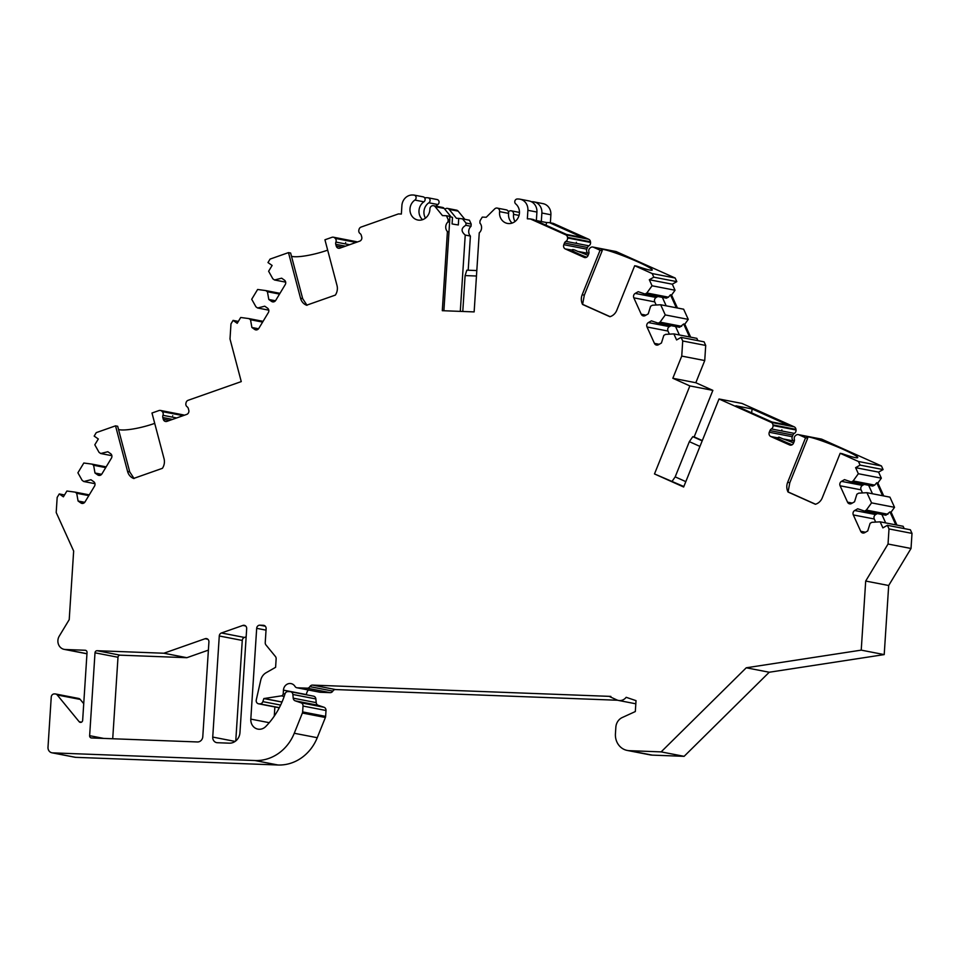 <?xml version="1.0" encoding="UTF-8"?>
<svg xmlns="http://www.w3.org/2000/svg" width="960" height="960" viewBox="0 0 960 960"><rect width="100%" height="100%" fill="white"/><g stroke="black" fill="none" stroke-linecap="round" stroke-linejoin="round"><path stroke-width="1.44" d="M212.736 737.076L219.276 635.976A3.288 2.976 101 0 1 221.436 632.976L242.868 625.44A3.288 2.976 101 0 1 246.684 628.656L239.952 732.636A10.944 9.936 101 0 1 229.296 743.172L217.356 742.716A5.472 4.968 101 0 1 212.736 737.076L235.128 741.42M89.64 735.684L95.004 652.812A2.184 1.992 101 0 1 97.128 650.712L163.872 653.232L205.104 638.724A3.288 2.976 101 0 1 208.92 641.952L202.788 736.692A5.472 4.968 101 0 1 197.46 741.96L91.488 737.952A2.184 1.992 101 0 1 89.64 735.684L103.656 738.408M279.264 707.808L258.552 703.8A3.288 2.976 -79 0 1 256.272 699.9L260.76 680.112A10.944 9.936 -79 0 1 266.076 672.756L275.604 667.308L276.144 658.848A3.288 2.976 101 0 0 275.424 656.508L265.956 644.952A3.288 2.976 -79 0 1 265.236 642.6L266.124 628.692A3.288 2.976 101 0 0 263.352 625.308L259.872 625.176L265.308 626.22M258.552 703.8A3.288 2.976 -79 0 0 258.972 703.848L259.824 703.872A3.288 2.976 -79 0 0 262.836 701.628L263.856 698.556A3.288 2.976 -79 0 0 264.12 698.52L281.34 695.88A2.304 2.1 -79 0 0 283.224 693.684L285 693.9A3.288 2.976 -79 0 1 288.036 691.584L290.112 691.668A3.288 2.976 -79 0 1 290.52 691.716L313.512 696.168A3.288 2.976 101 0 1 315.864 698.94L316.212 702.624A3.288 2.976 -79 0 0 318.216 705.3L324 707.256A3.288 2.976 101 0 1 326.004 710.496L325.632 716.376A3.288 2.976 101 0 1 325.38 717.492L317.244 737.712A43.788 39.744 -79 0 1 277.992 765L75.612 757.332A5.472 4.968 101 0 1 74.928 757.248L51.936 752.796A5.472 4.968 -79 0 0 52.62 752.868L255 760.536A43.788 39.744 -79 0 0 294.264 733.26L317.244 737.712M617.736 700.248L335.544 689.556A3.288 2.976 -79 0 0 332.844 691.104A3.288 2.976 -79 0 1 330.156 692.64L320.28 692.268A3.288 2.976 101 0 1 319.872 692.22L296.88 687.756A3.288 2.976 -79 0 1 294.996 686.412A6.9 6.264 -79 0 0 291.036 683.604A6.9 6.264 -79 0 0 283.452 690.132L283.224 693.684M296.88 687.756A3.288 2.976 -79 0 0 297.192 687.804L307.164 688.176A3.288 2.976 -79 0 0 309.864 686.64L332.844 691.104M635.82 703.8L618.468 700.44A8.76 7.944 -79 0 1 616.836 699.912L610.812 697.164L610.86 696.408L312.552 685.104A3.288 2.976 -79 0 0 309.864 686.64M618.468 700.44A8.76 7.944 -79 0 0 626.172 697.308L636.024 700.644L635.316 711.552L622.236 717.54A10.944 9.936 -79 0 0 615.852 727.2L615.432 733.752A16.416 14.904 -79 0 0 627.228 750.432A16.416 14.904 -79 0 0 629.292 750.672L652.284 755.124L684.12 756.336L661.14 751.884L629.292 750.672M798.9 434.796A3.288 2.976 -79 0 0 798.312 434.616L821.304 439.068A3.288 2.976 -79 0 1 821.892 439.26L798.9 434.796L805.56 437.784L787.668 482.304A10.944 9.936 -79 0 0 788.052 492.024L815.388 504.276A10.944 9.936 -79 0 0 822.276 497.82L840.168 453.3L858.456 461.496L860.1 465.108L855.612 467.676L858.348 473.724L853.152 480.936L851.352 481.956L844.488 479.64L841.488 481.356A3.288 2.976 -79 0 0 840.096 485.784L847.524 502.152A3.288 2.976 -79 0 0 851.52 503.508L854.532 501.792L856.896 494.196L858.696 493.164L866.94 492.684L871.56 502.872L866.352 510.084L864.564 511.104L857.7 508.788L854.688 510.504A3.288 2.976 -79 0 0 853.308 514.932L860.724 531.3A3.288 2.976 -79 0 0 864.732 532.656L867.732 530.94L870.108 523.332L871.896 522.312L880.152 521.832L882.888 527.88L887.376 525.312L889.008 528.924L888.036 544.032L865.692 581.052L861.228 650.136L746.256 667.788L661.14 751.884M798.312 434.616A3.288 2.976 -79 0 0 795.972 435.228L795.492 435.612A3.288 2.976 -79 0 0 794.328 439.224A3.288 2.976 -79 0 1 794.184 441.468L793.512 443.136A3.288 2.976 -79 0 1 789.564 444.936L790.776 445.176M772.968 424.908L795.948 429.36A3.288 2.976 -79 0 0 794.208 426.84L742.008 403.44L719.016 398.988L771.216 422.388A3.288 2.976 -79 0 1 772.968 424.908L773.04 425.532A3.288 2.976 -79 0 1 771.372 428.94A3.288 2.976 -79 0 0 769.956 430.596L769.284 432.264A3.288 2.976 -79 0 0 770.796 436.524L789.564 444.936M719.016 398.988L683.652 487.008L654.492 473.94L689.868 385.92L672.828 378.276L695.82 382.728L712.86 390.372L694.152 436.92L702.312 440.568M593.424 247.224A3.288 2.976 -79 0 0 592.836 247.044L615.828 251.496A3.288 2.976 -79 0 1 616.416 251.688L593.424 247.224L600.084 250.212L582.192 294.732A10.944 9.936 -79 0 0 582.576 304.464L609.912 316.716A10.944 9.936 -79 0 0 616.8 310.248L634.692 265.728L652.176 273.564L653.808 277.176L649.32 279.744L652.056 285.78L646.86 292.992L645.06 294.024L638.196 291.696L635.196 293.412A3.288 2.976 -79 0 0 633.816 297.84L641.232 314.22A3.288 2.976 -79 0 0 645.228 315.576L648.24 313.86L650.604 306.252L652.404 305.232L660.66 304.752L665.268 314.928L660.06 322.14L658.272 323.172L651.408 320.844L648.396 322.56A3.288 2.976 -79 0 0 647.016 326.988L654.432 343.368A3.288 2.976 -79 0 0 658.44 344.724L661.44 342.996L663.816 335.4L665.604 334.38L673.86 333.9L676.596 339.948L681.084 337.38L682.716 340.992L681.744 356.088L672.828 378.276M592.836 247.044A3.288 2.976 -79 0 0 590.496 247.656L590.016 248.04A3.288 2.976 -79 0 0 588.852 251.652A3.288 2.976 -79 0 1 588.708 253.896L588.036 255.564A3.288 2.976 -79 0 1 584.088 257.364L585.3 257.604M447.408 231.6L448.98 231.912L449.604 222.156L448.044 221.856A6.564 5.964 -79 0 0 447.408 231.6L442.296 310.692L474.144 311.904L479.256 232.812A6.564 5.964 -79 0 0 479.88 223.056L480.024 220.8L482.268 217.104L486.24 217.26L494.664 208.932A3.288 2.976 101 0 1 499.596 211.632A10.944 9.936 101 0 0 507.396 223.416A10.944 9.936 101 0 0 518.496 216.972A10.944 9.936 101 0 0 515.7 203.892A2.736 2.484 101 0 1 517.428 198.984L518.652 199.02A10.944 9.936 101 0 1 520.032 199.188A10.944 9.936 101 0 1 527.892 210.312L527.352 218.808L530.304 218.928L565.74 234.816A3.288 2.976 -79 0 1 567.492 237.336L567.564 237.972A3.288 2.976 -79 0 1 565.896 241.368A3.288 2.976 -79 0 0 564.48 243.024L563.808 244.692A3.288 2.976 -79 0 0 565.32 248.952L584.088 257.364M448.044 221.856L448.188 219.6L446.448 215.748L449.748 216.384L449.748 219.9L448.188 219.6M451.272 217.092L444.168 208.428A3.288 2.976 -79 0 0 442.536 207.432L433.524 205.692A3.288 2.976 -79 0 1 435.156 206.676L442.464 215.592L446.448 215.748M433.524 205.692A3.288 2.976 -79 0 0 429.9 208.992A10.944 9.936 101 0 1 417.852 220.02A10.944 9.936 101 0 1 410.088 211.404A10.944 9.936 101 0 1 414.876 200.076A2.736 2.484 -79 0 0 413.784 195.048L412.56 195A10.944 9.936 -79 0 0 401.904 205.536L401.364 214.044L398.412 213.924L361.092 227.064A3.288 2.976 101 0 0 359.028 229.44L358.872 230.064A3.288 2.976 101 0 0 360.084 233.568A3.288 2.976 101 0 1 361.284 235.332L361.74 237.036A3.288 2.976 101 0 1 359.676 241.164L339.924 248.124A3.288 2.976 101 0 1 336.228 246.024L335.772 244.308A3.288 2.976 101 0 1 335.916 242.076L349.572 244.716M86.964 653.784L64.188 649.368A8.76 7.944 -79 0 1 59.244 636.156L69.216 619.632L73.656 551.04L56.196 512.508L57.168 497.412L59.268 493.944L63.396 496.824L66.9 491.028L75.06 492.12L76.704 493.272L78.084 501.024L80.856 502.956A3.288 2.976 -79 0 0 85.008 501.912L94.512 486.18A3.288 2.976 -79 0 0 93.708 481.668L90.936 479.736L83.808 481.524L82.152 480.36L77.904 472.8L83.808 463.02L91.956 464.112L93.612 465.264L94.992 473.016L97.764 474.948A3.288 2.976 -79 0 0 101.916 473.904L111.408 458.172A3.288 2.976 -79 0 0 110.604 453.66L107.844 451.728L100.704 453.516L99.048 452.364L94.812 444.792L98.316 438.984L94.176 436.092L96.276 432.624L115.536 425.844L127.596 471.504A10.944 9.936 -79 0 0 133.62 478.452L162.396 468.324A10.944 9.936 -79 0 0 164.04 458.676L151.98 413.016L158.988 410.556A3.288 2.976 101 0 1 161.844 411.192L162.276 411.612A3.288 2.976 101 0 1 162.96 415.308A3.288 2.976 101 0 0 162.816 417.54L163.272 419.244A3.288 2.976 101 0 0 166.968 421.356L186.732 414.396A3.288 2.976 101 0 0 188.784 410.268L188.328 408.564A3.288 2.976 101 0 0 187.14 406.8A3.288 2.976 101 0 1 185.928 403.296L186.072 402.672A3.288 2.976 101 0 1 188.136 400.296L241.26 381.6L230.004 338.976L230.976 323.88L233.076 320.4L237.204 323.292L240.708 317.484L248.868 318.588L250.512 319.74L251.892 327.48L254.664 329.424A3.288 2.976 -79 0 0 258.816 328.38L268.32 312.648A3.288 2.976 -79 0 0 267.516 308.136L264.744 306.192L257.616 307.992L255.96 306.828L251.712 299.256L257.616 289.476L265.764 290.58L267.42 291.732L268.8 299.472L271.572 301.416A3.288 2.976 -79 0 0 275.724 300.372L285.216 284.64A3.288 2.976 -79 0 0 284.412 280.128L281.652 278.184L274.512 279.984L272.856 278.82L268.62 271.248L272.124 265.452L267.984 262.56L270.084 259.092L288.48 252.612L300.54 298.272A10.944 9.936 -79 0 0 306.576 305.22L335.352 295.092A10.944 9.936 -79 0 0 336.996 285.444L324.936 239.784L331.932 237.324A3.288 2.976 101 0 1 334.8 237.96L335.22 238.38A3.288 2.976 101 0 1 335.916 242.076M64.188 649.368A8.76 7.944 -79 0 0 65.292 649.5L85.188 650.256A2.184 1.992 101 0 1 87.036 652.512L82.656 720.312A2.184 1.992 101 0 1 79.164 721.716L81.504 722.172M51.936 752.796A5.472 4.968 -79 0 1 48 747.228L51.24 697.068A3.288 2.976 -79 0 1 54.444 693.912L55.2 693.936A3.288 2.976 -79 0 1 57.24 694.98L79.164 721.716M325.38 717.492L302.388 713.028L294.264 733.26M302.388 713.028A3.288 2.976 -79 0 0 302.64 711.912L303.024 706.044A3.288 2.976 -79 0 0 301.008 702.792L295.224 700.836A3.288 2.976 101 0 1 293.22 698.172L316.212 702.624M290.52 691.716A3.288 2.976 -79 0 1 292.872 694.476L293.22 698.172M259.872 625.176A3.288 2.976 101 0 0 256.68 628.332L250.812 719.112A9.852 8.94 -79 0 0 257.892 729.12A9.852 8.94 -79 0 0 265.776 726.492A76.62 69.552 -79 0 0 284.964 694.032M246.156 636.828L244.428 637.44A3.288 2.976 -79 0 0 242.268 640.44L235.764 740.94M163.872 653.232L186.864 657.696L120.12 655.164A2.184 1.992 -79 0 0 117.996 657.264L112.716 738.756M281.988 702.072L263.856 698.556M308.4 689.988A6.9 6.264 -79 0 0 306.444 694.596L306.432 694.8M320.28 692.268L297.18 687.804M115.536 425.844L117.672 426.264L129.732 471.912L134.076 478.536M172.692 415.74C172.296 413.952 172.296 413.952 172.692 415.74M160.428 410.436L183.42 414.9A3.288 2.976 101 0 1 184.32 415.248M681.744 356.088L704.736 360.552L695.82 382.728M682.716 340.992L705.708 345.444L704.736 360.552M649.32 279.744L672.312 284.196L675.048 290.244L671.58 295.044L670.452 294.828L676.332 307.788M652.176 273.564L675.156 278.016L676.8 281.628L672.312 284.196M676.8 281.628L653.808 277.176M660.66 304.752L683.64 309.204L688.26 319.38L684.792 324.192L683.664 323.976L679.584 327.3L658.272 323.172M688.26 319.38L665.268 314.928M660.06 322.14L681.624 326.328M697.884 340.632L696.852 338.352L673.86 333.9M671.076 325.644L669.36 326.628A3.288 2.976 -79 0 0 667.98 331.056L669.384 334.164M646.86 292.992L668.424 297.18L666.384 298.152L645.06 294.024M657.864 296.496L656.148 297.48A3.288 2.976 -79 0 0 654.768 301.908L656.172 305.016M679.392 334.968L675.564 326.52M666.18 305.82L662.352 297.372M689.532 336.936L683.664 323.976M690.66 337.152L684.792 324.192M677.448 308.004L671.58 295.044M668.424 297.18L670.452 294.828M675.048 290.244L652.056 285.78M705.708 345.444L704.076 341.832L681.084 337.38M634.692 265.728L636.84 266.148A27.36 2.388 -158.1 0 0 652.248 270.012A27.36 2.388 -158.1 0 0 627.744 257.592A27.36 2.388 -158.1 0 0 601.464 249.6A27.36 2.388 -158.1 0 0 602.22 250.62L584.328 295.152L582.576 304.464M600.084 250.212L602.22 250.62M238.332 321.42L233.076 320.4M265.764 290.58L279.972 293.328M267.42 291.732L279.516 294.084M274.512 279.984L285.672 282.144M268.8 299.472L275.448 300.768M248.868 318.588L263.064 321.336M250.512 319.74L262.62 322.092M251.892 327.48L258.54 328.776M257.616 307.992L268.776 310.152M288.48 252.612L290.628 253.02L302.688 298.68L307.02 305.304M345.636 242.508C345.252 240.72 345.252 240.72 345.636 242.508M333.384 237.204L356.364 241.668A3.288 2.976 101 0 1 357.264 242.016M291.492 256.308A27.36 5.388 165.2 0 0 327.672 250.14M462.528 218.868L469.428 220.2L471.18 224.052L466.008 223.056L462.528 218.868A38.316 2.232 3.7 0 1 458.736 218.388L458.316 224.94A38.316 2.232 3.7 0 1 452.076 223.92L452.508 217.38A38.316 2.232 3.7 0 1 449.748 216.384M458.736 218.388L456.432 218.304L449.136 209.388A3.288 2.976 -79 0 0 444.864 209.268M425.46 218.136A10.944 9.936 101 0 1 428.844 202.788A2.736 2.484 -79 0 0 427.764 197.76L426.54 197.712A10.944 9.936 -79 0 0 424.644 197.844M435.984 206.172A10.944 9.936 101 0 1 437.856 204.528A2.736 2.484 -79 0 0 437.124 199.548L428.1 197.796M422.592 219.684A10.944 9.936 101 0 1 423.888 201.828A2.736 2.484 -79 0 0 423.144 196.836L414.132 195.096M464.844 219.312L458.148 211.14A3.288 2.976 -79 0 0 456.504 210.144L447.492 208.404M530.304 218.928L533.232 219.492L566.568 234.444L582.804 237.588L549.456 222.636L546.504 222.528L546.108 225.264M535.032 220.308L546.504 222.528M531.3 201.684A2.736 2.484 101 0 1 531.408 201.684L532.632 201.732A10.944 9.936 101 0 1 534 201.888L543.024 203.64A10.944 9.936 101 0 1 550.884 214.764L550.368 222.816M534 201.888A10.944 9.936 101 0 1 541.872 213.012L541.32 221.52M520.032 199.188L529.044 200.928A10.944 9.936 101 0 1 536.916 212.052L536.364 220.56M508.452 211.836L508.632 211.644A3.288 2.976 101 0 1 513.564 214.344A10.944 9.936 -79 0 0 515.016 221.52M497.244 208.104L506.268 209.856A3.288 2.976 101 0 1 508.608 213.384A10.944 9.936 -79 0 0 512.136 223.068M476.46 276.012L465.108 275.58L466.824 270.18L476.808 270.552M462.78 311.472L465.108 275.58M549.456 222.636L553.284 223.38L588.732 239.268L565.74 234.816M470.4 236.064L465.228 235.056C460.848 231.324 461.064 228.072 465.864 225.3L471.036 226.308A6.564 5.964 -79 0 0 470.4 236.064L468.192 270.228M448.98 231.912L443.88 310.752M449.604 222.156L449.748 219.9M466.008 223.056L465.864 225.3M465.228 235.056L460.296 311.376M471.18 224.052L471.036 226.308M588.108 255.396A13.14 1.14 21.9 0 0 577.56 251.328C573.9 249.456 572.04 249.096 572.016 250.248A13.14 1.14 21.9 0 0 586.656 257.196M572.004 250.032L565.32 248.952M576.384 242.28C577.14 240.588 577.14 240.588 576.384 242.28M565.896 241.368L588.888 245.82A3.288 2.976 -79 0 0 587.472 247.488L586.8 249.156A3.288 2.976 -79 0 0 588.312 253.416L588.804 253.632M588.888 245.82A3.288 2.976 -79 0 0 590.544 242.424L590.472 241.8A3.288 2.976 -79 0 0 588.732 239.268M616.416 251.688L675.156 278.016M685.812 481.632L675.192 476.868L689.34 441.648L692.808 436.656L702.192 440.856M672.132 481.272L675.192 476.868M699.96 446.412L689.34 441.648M692.808 436.656L694.152 436.92M683.844 486.528L654.492 473.94M712.86 390.372L689.868 385.92M118.548 429.54A27.36 5.388 165.2 0 0 154.716 423.372M64.524 494.964L59.268 493.944M91.956 464.112L106.164 466.872M93.612 465.264L105.708 467.616M100.704 453.516L111.864 455.676M94.992 473.016L101.64 474.3M75.06 492.12L89.256 494.868M76.704 493.272L88.812 495.624M78.084 501.024L84.732 502.308M83.808 481.524L94.968 483.684M78.18 698.388A3.288 2.976 101 0 1 80.232 699.432L83.736 703.704M274.872 706.956L274.272 716.112M805.56 437.784L807.696 438.192L789.804 482.712L788.052 492.024M840.168 453.3L842.316 453.72A27.36 2.388 -158.1 0 0 857.724 457.584A27.36 2.388 -158.1 0 0 833.22 445.164A27.36 2.388 -158.1 0 0 806.94 437.172A27.36 2.388 -158.1 0 0 807.696 438.192M793.584 442.968A13.14 1.14 21.9 0 0 783.036 438.9L778.932 437.136L777.492 437.82A13.14 1.14 21.9 0 0 792.132 444.768M771.372 428.94L794.364 433.392A3.288 2.976 -79 0 0 792.948 435.06L792.276 436.728A3.288 2.976 -79 0 0 793.788 440.988L794.28 441.204M781.86 429.84C782.616 428.16 782.616 428.16 781.86 429.84M795.948 429.36L796.02 429.996A3.288 2.976 -79 0 1 794.364 433.392M752.148 408.96L788.28 425.16L772.044 422.016L735.924 405.816L752.148 408.96L751.584 412.836M858.456 461.496L881.448 465.96L883.08 469.572L878.604 472.128L881.34 478.176L877.872 482.988L876.744 482.76L882.612 495.732M821.892 439.26L881.448 465.96M855.612 467.676L878.604 472.128M883.08 469.572L860.1 465.108M866.94 492.684L889.932 497.148L894.54 507.324L891.084 512.136L889.956 511.908L885.876 515.232L864.564 511.104M894.54 507.324L871.56 502.872M866.352 510.084L887.916 514.26M904.176 528.576L903.144 526.296L880.152 521.832M877.356 513.588L875.652 514.56A3.288 2.976 -79 0 0 874.272 518.988L875.676 522.096M853.152 480.936L874.704 485.112L872.676 486.084L851.352 481.956M864.156 484.44L862.44 485.412A3.288 2.976 -79 0 0 861.06 489.84L862.464 492.948M885.684 522.912L881.856 514.452M872.472 493.764L868.644 485.304M895.824 524.88L889.956 511.908M896.952 525.096L891.084 512.136M883.74 495.948L877.872 482.988M874.704 485.112L876.744 482.76M881.34 478.176L858.348 473.724M889.008 528.924L912 533.388L910.368 529.776L887.376 525.312M912 533.388L911.028 548.484L888.684 585.504L884.208 654.6L861.228 650.136M888.036 544.032L911.028 548.484M865.692 581.052L888.684 585.504M746.256 667.788L769.236 672.24L684.12 756.336M884.208 654.6L769.236 672.24M627.228 750.432L650.22 754.896A16.416 14.904 -79 0 0 652.284 755.124M610.86 696.408L609.228 696.384L610.812 697.164M208.392 650.124L186.864 657.696M219.276 635.976L242.268 640.44M221.436 632.976L244.428 637.44M242.868 625.44L245.616 625.968M97.128 650.712L120.12 655.164M95.004 652.812L117.996 657.264M282.024 702L264.12 698.52M281.34 695.88L284.172 696.432M283.452 690.132L306.444 694.596M250.812 719.112L269.244 722.688M292.872 694.476L315.864 698.94M295.224 700.836L318.216 705.3M324 707.256L301.008 702.792M129.732 471.912L127.596 471.504M161.844 411.192L183.756 415.44M162.276 411.612L183.144 415.656M162.96 415.308L176.628 417.948M162.816 417.54L172.476 419.412M163.272 419.244L169.5 420.456M654.432 343.368L659.196 344.292M647.016 326.988L667.98 331.056M648.396 322.56L669.36 326.628M641.232 314.22L645.984 315.144M633.816 297.84L654.768 301.908M635.196 293.412L656.148 297.48M583.02 304.524L610.08 316.656L583.032 304.548M584.328 295.152L582.192 294.732M271.572 301.416L273.756 301.836M254.664 329.424L256.86 329.844M302.688 298.68L300.54 298.272M334.8 237.96L356.712 242.208M335.22 238.38L356.1 242.424M335.772 244.308L345.432 246.18M336.228 246.024L342.456 247.224M428.844 202.788L437.856 204.528M414.876 200.076L423.888 201.828M449.136 209.388L458.148 211.14M435.156 206.676L444.168 208.428M541.872 213.012L550.884 214.764M527.892 210.312L536.916 212.052M513.564 214.344L519.036 215.412M499.596 211.632L508.608 213.384M577.56 251.328L588.312 253.416M563.808 244.692L586.8 249.156M564.48 243.024L587.472 247.488M567.564 237.972L590.544 242.424M567.492 237.336L590.472 241.8M97.764 474.948L99.948 475.368M80.856 502.956L83.052 503.376M86.964 653.7L65.292 649.5M57.24 694.98L80.232 699.432M75.612 757.332L52.62 752.868M277.992 765L255 760.536M325.632 716.376L302.64 711.912M326.004 710.496L303.024 706.044M256.68 628.332L266.04 630.144M263.352 625.308L264.168 625.464M815.532 504.24L788.508 492.12L815.556 504.228M789.804 482.712L787.668 482.304M783.036 438.9L793.788 440.988M770.796 436.524L777.492 437.82M794.208 426.84L771.216 422.388M773.04 425.532L796.02 429.996M769.956 430.596L792.948 435.06M769.284 432.264L792.276 436.728M860.724 531.3L865.476 532.224M853.308 514.932L874.272 518.988M854.688 510.504L875.652 514.56M847.524 502.152L852.276 503.076M840.096 485.784L861.06 489.84M841.488 481.356L862.44 485.412M312.552 685.104L335.544 689.556M330.156 692.64L307.164 688.176M280.632 705.072L262.836 701.628M279.348 707.664L259.824 703.872M279.276 707.784L258.972 703.848M205.104 638.724L207.852 639.264M511.224 210.816L519.456 212.412M55.608 693.984L78.6 698.436"/></g></svg>
